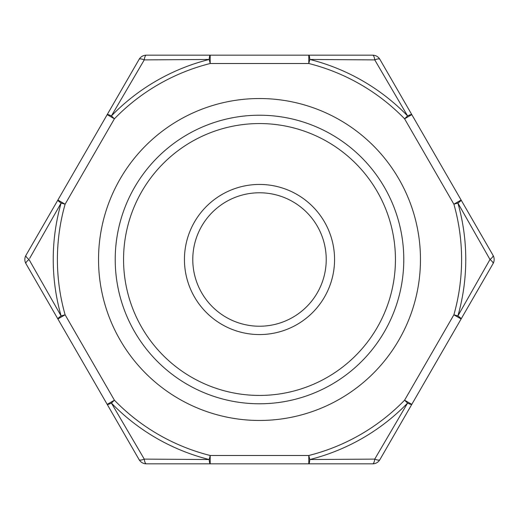 <?xml version="1.0" encoding="UTF-8"?>
<svg xmlns="http://www.w3.org/2000/svg" width="519" height="519" viewBox="0 0 519 519"><rect width="100%" height="100%" fill="white"/><g stroke="black" fill="none" stroke-linecap="round" stroke-linejoin="round"><path stroke-width="0.78" d="M259.5 192.776A66.724 66.724 0 0 0 192.776 259.5A66.724 66.724 0 0 0 259.5 326.224A66.724 66.724 0 0 0 326.224 259.5A66.724 66.724 0 0 0 259.5 192.776M420.468 259.5A160.968 160.968 0 0 1 259.5 420.468A160.968 160.968 0 0 1 98.532 259.5A160.968 160.968 0 0 1 259.5 98.532A160.968 160.968 0 0 1 420.468 259.5M259.5 403.782A144.282 144.282 0 0 0 403.782 259.5A144.282 144.282 0 0 0 259.5 115.218A144.282 144.282 0 0 0 115.218 259.5A144.282 144.282 0 0 0 259.5 403.782M493.037 263.671A8.343 8.343 0 0 0 493.037 255.329A8.343 8.343 0 0 1 493.037 263.671L411.807 404.366L461.112 318.971L453.885 314.799L457.894 315.941L489.988 259.5L457.894 203.059L453.885 204.201L404.586 118.806A202.099 202.099 0 0 0 308.799 63.506L308.799 55.163L372.681 55.163A8.343 2.316 90 0 1 374.744 59.893A8.343 2.316 150 0 1 379.869 59.315L411.807 114.634L404.586 118.806L407.577 115.906L374.744 59.893L309.817 59.464L308.799 63.506L210.201 63.506L209.183 59.464L144.256 59.893L111.423 115.906L114.414 118.806L107.193 114.634L57.888 200.029L139.118 59.335A8.343 8.343 0 0 1 146.345 55.163L372.655 55.163A8.343 8.343 0 0 1 379.882 59.335A8.343 8.343 0 0 0 372.655 55.163M210.189 55.163L146.319 55.163A8.343 2.316 -90 0 0 144.256 59.893A8.343 2.316 -150 0 0 139.131 59.315L107.193 114.628A8.343 1.161 -150 0 1 111.423 115.906A206.27 206.27 0 0 1 209.183 59.464A8.343 1.161 -90 0 1 210.189 55.163L210.201 63.506A202.099 202.099 0 0 0 114.414 118.806L65.115 204.201L61.106 203.059L29.654 258.371M25.963 255.329A8.343 8.343 0 0 0 25.963 263.671A8.343 8.343 0 0 1 25.963 255.329L57.888 200.029L25.95 255.348A8.343 2.316 -150 0 0 29.012 259.5L61.106 315.941L65.115 314.799L57.888 318.971L25.963 263.671M144.256 459.107A8.343 2.316 90 0 0 146.319 463.837A8.343 2.316 -90 0 1 144.256 459.107A8.343 2.316 150 0 1 139.131 459.685A8.343 8.343 0 0 0 146.345 463.837A8.343 8.343 0 0 1 139.118 459.665L57.888 318.971A8.343 1.161 150 0 1 61.106 315.941A206.27 206.27 0 0 1 61.106 203.059A8.343 1.161 -150 0 1 57.888 200.036L65.115 204.201A202.099 202.099 0 0 0 65.115 314.799L114.414 400.194L111.423 403.094L144.256 459.107L209.183 459.536L210.201 455.494L308.799 455.494L309.817 459.536L374.744 459.107L407.577 403.094L404.586 400.194L453.885 314.799A202.099 202.099 0 0 0 453.885 204.201L461.112 200.029L493.037 255.329M308.799 463.837L308.799 455.494A202.099 202.099 0 0 0 404.586 400.194L411.807 404.366L379.869 459.685A8.343 2.316 -150 0 1 374.744 459.107A8.343 2.316 -90 0 1 372.681 463.837L308.811 463.837A8.343 1.161 -90 0 0 309.817 459.536A206.27 206.27 0 0 0 407.577 403.094A8.343 1.161 -150 0 0 411.801 404.372L379.882 459.665A8.343 8.343 0 0 1 372.655 463.837L146.345 463.837M379.869 59.315L461.112 200.029A8.343 1.161 150 0 1 457.894 203.059A206.27 206.27 0 0 1 457.894 315.941A8.343 1.161 -150 0 1 461.112 318.964L493.05 263.652A8.343 2.316 -150 0 0 489.988 259.5A8.343 2.316 150 0 0 493.05 255.348L461.112 200.036M259.5 123.554A135.946 135.946 0 0 0 141.771 327.47A135.946 135.946 0 0 0 377.229 327.47A135.946 135.946 0 0 0 259.5 123.554M259.5 184.44A75.06 75.06 0 0 1 324.505 297.03A75.06 75.06 0 0 1 194.495 297.03A75.06 75.06 0 0 1 259.5 184.44M146.319 463.837L210.189 463.837A8.343 1.161 -90 0 1 209.183 459.536A206.27 206.27 0 0 1 111.423 403.094A8.343 1.161 150 0 1 107.199 404.372L139.131 459.685M210.201 463.837L210.201 455.494A202.099 202.099 0 0 1 114.414 400.194L107.193 404.366M29.012 259.5A8.343 2.316 150 0 0 25.95 263.652L57.888 318.964M411.801 114.628A8.343 1.161 150 0 0 407.577 115.906A206.27 206.27 0 0 0 309.817 59.464A8.343 1.161 -90 0 0 308.811 55.163"/></g></svg>
